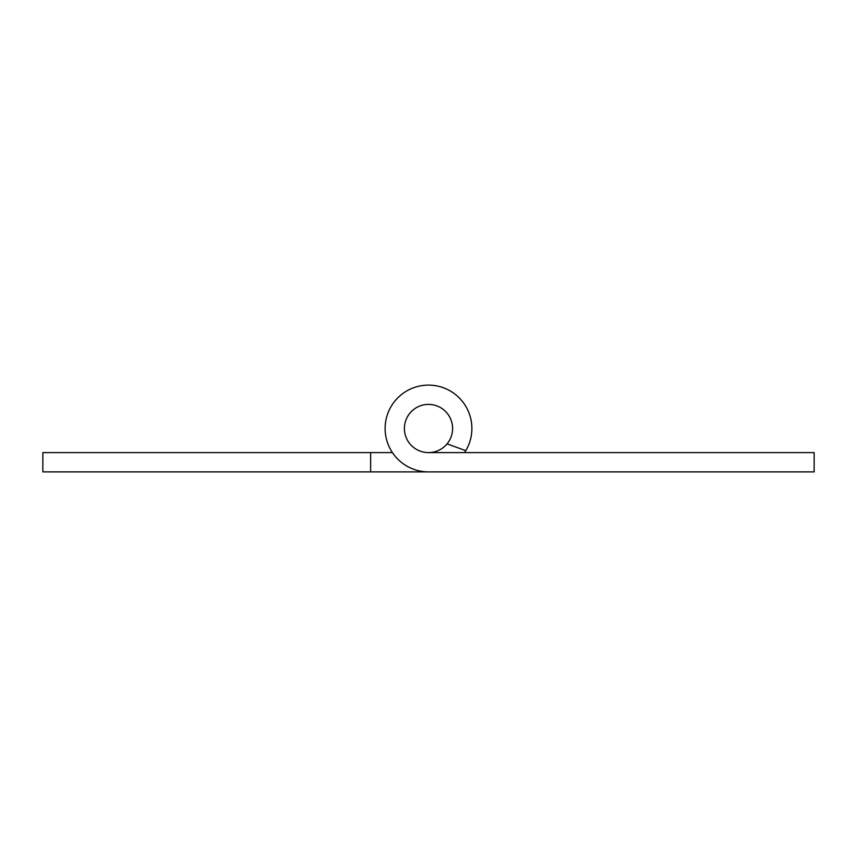 <?xml version="1.0" encoding="UTF-8"?>
<svg xmlns="http://www.w3.org/2000/svg" width="857" height="857" viewBox="0 0 857 857"><rect width="100%" height="100%" fill="white"/><g stroke="black" fill="none" stroke-linecap="round" stroke-linejoin="round"><path stroke-width="1.29" d="M464.569 452.603A43.386 43.386 0 0 0 443.69 387.857A43.386 43.386 0 0 0 385.811 420.787A43.386 43.386 0 0 0 428.5 471.886L814.15 471.886L814.15 452.603L428.5 452.603M392.431 452.603L42.85 452.603L42.85 471.886L486.348 471.886M452.603 428.5A24.103 24.103 0 0 0 428.5 404.397A24.103 24.103 0 0 0 404.397 428.5A24.103 24.103 0 0 0 428.5 452.603A24.103 24.103 0 0 0 452.603 428.5M370.653 471.886L370.653 452.603M447.075 443.862L465.79 450.675"/></g></svg>
